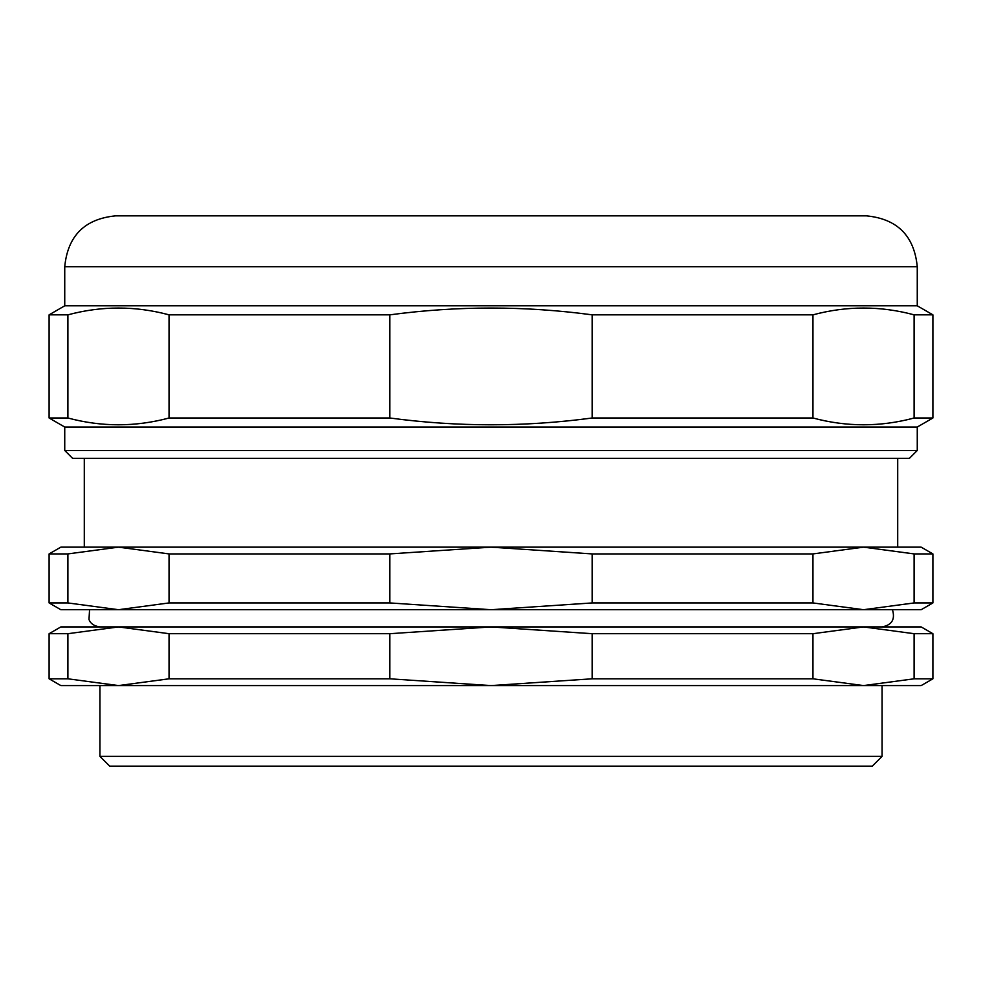 <?xml version="1.0" encoding="UTF-8"?>
<svg xmlns="http://www.w3.org/2000/svg" width="982" height="982" viewBox="0 0 982 982"><rect width="100%" height="100%" fill="white"/><g stroke="black" fill="none" stroke-linecap="round" stroke-linejoin="round"><path stroke-width="1.47" d="M67.893 602.936L67.893 553.922L118.466 547.146L169.039 553.922L169.039 602.936L118.466 609.712L89.558 609.712L118.466 609.712L67.893 602.936L49.1 602.936L60.835 609.712L921.165 609.712L932.9 602.936L932.9 553.922L914.107 553.922L914.107 602.936L863.534 609.712L491 609.712L389.854 602.936L389.854 553.922L491 547.146L592.146 553.922L592.146 602.936L491 609.712M72.57 458.324L909.43 458.324L917.262 450.493L64.738 450.493L72.57 458.324M64.738 450.493L64.738 427.035L917.262 427.035L917.262 450.493M389.854 314.841C457.281 305.783 524.719 305.783 592.146 314.841L592.146 418.001C524.719 427.047 457.281 427.047 389.854 418.001L389.854 314.841L169.039 314.841L169.039 418.001C135.32 427.047 101.6 427.047 67.893 418.001L67.893 314.841C101.6 305.783 135.32 305.783 169.039 314.841M914.107 418.001C880.4 427.047 846.68 427.047 812.961 418.001L812.961 314.841C846.68 305.783 880.4 305.783 914.107 314.841L914.107 418.001L932.9 418.001L917.262 427.035M64.738 427.035L49.1 418.001L67.893 418.001M49.1 418.001L49.1 314.841L67.893 314.841M592.146 418.001L812.961 418.001M592.146 314.841L812.961 314.841M914.107 314.841L932.9 314.841L917.262 305.807L64.738 305.807L49.1 314.841M169.039 418.001L389.854 418.001M64.738 305.807L64.738 266.699L917.262 266.699L917.262 305.807M64.738 266.699C67.758 235.827 84.698 218.876 115.581 215.856L866.419 215.856C897.303 218.876 914.242 235.827 917.262 266.699M89.558 609.712L88.994 619.409C89.19 619.937 90.59 625.632 99.943 626.921L882.057 626.921C891.914 625.043 895.375 619.298 892.442 609.712M49.1 678.808L67.893 678.808L118.466 685.583L60.835 685.583L49.1 678.808L49.1 633.697L60.835 626.921L118.466 626.921L169.039 633.697L169.039 678.808L118.466 685.583L921.165 685.583L932.9 678.808L932.9 633.697L914.107 633.697L914.107 678.808L863.534 685.583L812.961 678.808L812.961 633.697L863.534 626.921L921.165 626.921L932.9 633.697M863.534 626.921L914.107 633.697M491 685.583L389.854 678.808L389.854 633.697L491 626.921L592.146 633.697L592.146 678.808L491 685.583M67.893 678.808L67.893 633.697L118.466 626.921M49.1 633.697L67.893 633.697M169.039 633.697L389.854 633.697M592.146 633.697L812.961 633.697M914.107 678.808L932.9 678.808M169.039 678.808L389.854 678.808M592.146 678.808L812.961 678.808M882.057 685.583L882.057 756.361L99.943 756.361L109.714 766.144L872.286 766.144L882.057 756.361M863.534 609.712L812.961 602.936L812.961 553.922L863.534 547.146L914.107 553.922M49.1 602.936L49.1 553.922L60.835 547.146L921.165 547.146L932.9 553.922M49.1 553.922L67.893 553.922M592.146 553.922L812.961 553.922M169.039 553.922L389.854 553.922M914.107 602.936L932.9 602.936M592.146 602.936L812.961 602.936M169.039 602.936L389.854 602.936M84.292 458.324L84.292 547.146L897.708 547.146L897.708 458.324M932.9 418.001L932.9 314.841M99.943 756.361L99.943 685.583"/></g></svg>
